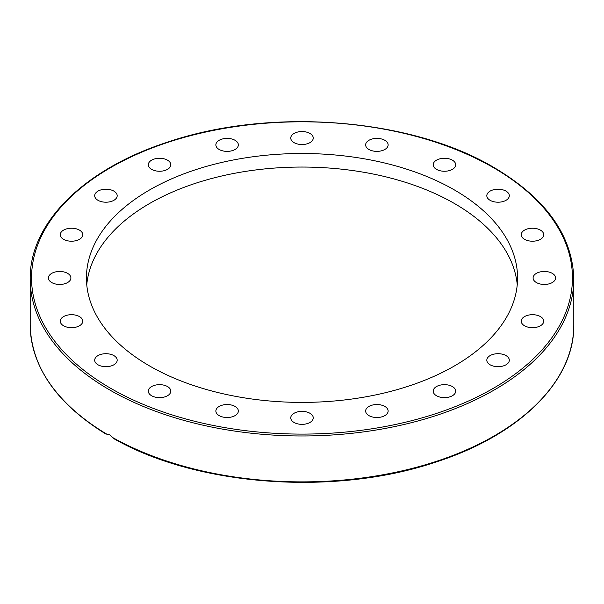 <?xml version="1.0" encoding="UTF-8"?>
<svg xmlns="http://www.w3.org/2000/svg" width="604" height="604" viewBox="0 0 604 604"><rect width="100%" height="100%" fill="white"/><g stroke="black" fill="none" stroke-linecap="round" stroke-linejoin="round"><path stroke-width="0.91" d="M86.757 284.733A215.568 124.454 180 0 1 224.96 175.273A215.568 124.454 180 0 1 454.427 203.503A215.568 124.454 180 0 1 517.243 284.733M454.427 189.95A215.568 124.454 180 0 1 517.568 277.953A215.568 124.454 180 0 1 384.491 392.932A215.568 124.454 180 0 1 149.573 365.956A215.568 124.454 180 0 1 86.432 277.953A215.568 124.454 180 0 1 219.509 162.974A215.568 124.454 180 0 1 454.427 189.95M506.016 355.605A11.25 6.493 180 0 1 509.308 360.195A11.25 6.493 180 0 1 502.362 366.19A11.25 6.493 180 0 1 490.108 364.786A11.25 6.493 180 0 1 486.816 360.195A11.25 6.493 180 0 1 493.755 354.193A11.25 6.493 180 0 1 506.016 355.605M537.59 315.401A11.25 6.493 180 0 1 543.728 321.192A11.25 6.493 180 0 1 527.375 326.975A11.25 6.493 180 0 1 521.237 321.192A11.25 6.493 180 0 1 537.59 315.401M546.107 271.543A11.25 6.493 180 0 1 555.589 277.953A11.25 6.493 180 0 1 542.581 284.371A11.25 6.493 180 0 1 533.098 277.953A11.25 6.493 180 0 1 546.107 271.543M530.72 228.304A11.25 6.493 180 0 1 543.728 234.714A11.25 6.493 180 0 1 534.246 241.132A11.25 6.493 180 0 1 521.237 234.714A11.25 6.493 180 0 1 530.72 228.304M492.955 189.928A11.25 6.493 180 0 1 509.308 195.711A11.25 6.493 180 0 1 503.17 201.502A11.25 6.493 180 0 1 486.816 195.711A11.25 6.493 180 0 1 492.955 189.928M436.496 160.166A11.25 6.493 180 0 1 448.749 158.761A11.25 6.493 180 0 1 455.695 164.756A11.25 6.493 180 0 1 452.396 169.354A11.25 6.493 180 0 1 440.142 170.758A11.25 6.493 180 0 1 433.196 164.756A11.25 6.493 180 0 1 436.496 160.166M366.87 141.94A11.25 6.493 180 0 1 379.516 138.573A11.25 6.493 180 0 1 388.138 144.885A11.25 6.493 180 0 1 386.907 147.837A11.25 6.493 180 0 1 374.261 151.196A11.25 6.493 180 0 1 365.639 144.885A11.25 6.493 180 0 1 366.87 141.94M290.894 137.025A11.25 6.493 180 0 1 302.883 131.566A11.25 6.493 180 0 1 313.25 138.037A11.25 6.493 180 0 1 313.106 139.056A11.25 6.493 180 0 1 301.117 144.515A11.25 6.493 180 0 1 290.751 138.037A11.25 6.493 180 0 1 290.894 137.025M216.006 145.904A11.25 6.493 180 0 1 215.862 144.885A11.25 6.493 180 0 1 226.228 138.414A11.25 6.493 180 0 1 238.218 143.873A11.25 6.493 180 0 1 238.361 144.885A11.25 6.493 180 0 1 227.995 151.362A11.25 6.493 180 0 1 216.006 145.904M149.535 167.708A11.25 6.493 180 0 1 148.305 164.756A11.25 6.493 180 0 1 156.927 158.444A11.25 6.493 180 0 1 169.573 161.812A11.25 6.493 180 0 1 170.804 164.756A11.25 6.493 180 0 1 162.182 171.075A11.25 6.493 180 0 1 149.535 167.708M97.984 200.302A11.25 6.493 180 0 1 94.692 195.711A11.25 6.493 180 0 1 101.638 189.716A11.25 6.493 180 0 1 113.892 191.121A11.25 6.493 180 0 1 117.184 195.711A11.25 6.493 180 0 1 110.245 201.713A11.25 6.493 180 0 1 97.984 200.302M66.41 240.505A11.25 6.493 180 0 1 60.272 234.714A11.25 6.493 180 0 1 76.625 228.931A11.25 6.493 180 0 1 82.763 234.714A11.25 6.493 180 0 1 66.41 240.505M57.893 284.371A11.25 6.493 180 0 1 48.411 277.953A11.25 6.493 180 0 1 61.419 271.543A11.25 6.493 180 0 1 70.902 277.953A11.25 6.493 180 0 1 57.893 284.371M73.28 327.602A11.25 6.493 180 0 1 60.272 321.192A11.25 6.493 180 0 1 69.754 314.775A11.25 6.493 180 0 1 82.763 321.192A11.25 6.493 180 0 1 73.28 327.602M111.045 365.979A11.25 6.493 180 0 1 94.692 360.195A11.25 6.493 180 0 1 100.83 354.412A11.25 6.493 180 0 1 117.184 360.195A11.25 6.493 180 0 1 111.045 365.979M167.504 395.741A11.25 6.493 180 0 1 155.251 397.145A11.25 6.493 180 0 1 148.305 391.15A11.25 6.493 180 0 1 151.604 386.56A11.25 6.493 180 0 1 163.858 385.148A11.25 6.493 180 0 1 170.804 391.15A11.25 6.493 180 0 1 167.504 395.741M237.13 413.966A11.25 6.493 180 0 1 224.484 417.334A11.25 6.493 180 0 1 215.862 411.022A11.25 6.493 180 0 1 217.093 408.077A11.25 6.493 180 0 1 229.739 404.71A11.25 6.493 180 0 1 238.361 411.022A11.25 6.493 180 0 1 237.13 413.966M313.106 418.889A11.25 6.493 180 0 1 301.117 424.34A11.25 6.493 180 0 1 290.751 417.87A11.25 6.493 180 0 1 290.894 416.851A11.25 6.493 180 0 1 302.883 411.399A11.25 6.493 180 0 1 313.25 417.87A11.25 6.493 180 0 1 313.106 418.889M387.994 410.003A11.25 6.493 180 0 1 388.138 411.022A11.25 6.493 180 0 1 377.772 417.492A11.25 6.493 180 0 1 365.782 412.041A11.25 6.493 180 0 1 365.639 411.022A11.25 6.493 180 0 1 376.005 404.552A11.25 6.493 180 0 1 387.994 410.003M454.465 388.198A11.25 6.493 180 0 1 455.695 391.15A11.25 6.493 180 0 1 447.073 397.462A11.25 6.493 180 0 1 434.427 394.095A11.25 6.493 180 0 1 433.196 391.15A11.25 6.493 180 0 1 441.818 384.831A11.25 6.493 180 0 1 454.465 388.198M106.161 434.223C56.58 403.623 31.265 367.202 30.2 324.96A271.8 156.919 180 0 0 106.697 434.095L109.807 434.827L114.111 438.814C197.282 486.311 334.835 496.254 435.635 462.128C519.621 435.273 574.646 380.996 573.8 324.96A271.8 156.919 180 0 1 408.062 469.444A271.8 156.919 180 0 1 112.971 437.719M573.8 279.048C572.622 235.575 545.993 198.384 493.913 167.474C411.173 118.157 270.924 107.15 168.486 141.842C84.432 168.682 29.354 222.989 30.2 279.048A271.8 156.919 0 0 0 109.807 390.01A271.8 156.919 0 0 0 406.016 424.023A271.8 156.919 0 0 0 573.8 279.048L573.8 324.96M110.758 388.364A270.464 156.149 180 0 1 110.758 167.542A270.464 156.149 180 0 1 493.241 167.542A270.464 156.149 180 0 1 493.241 388.364A270.464 156.149 180 0 1 110.758 388.364M30.2 324.96L30.2 279.048"/></g></svg>
